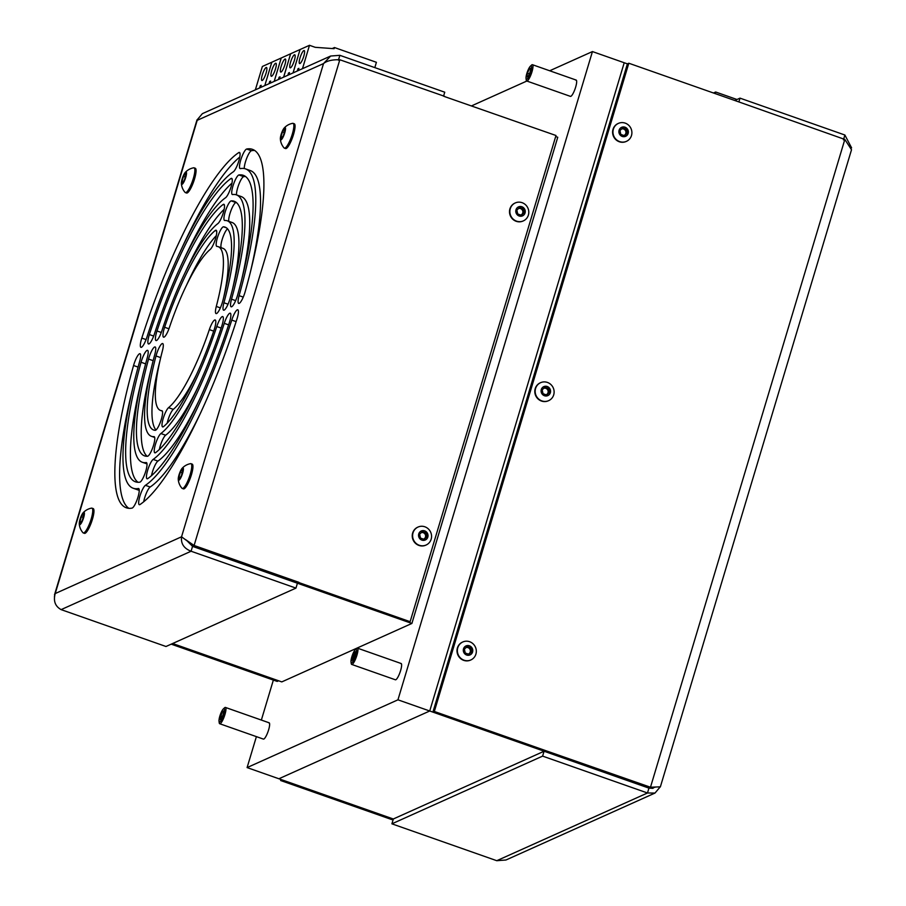 <?xml version="1.0" encoding="UTF-8"?>
<svg xmlns="http://www.w3.org/2000/svg" width="906" height="906" viewBox="0 0 906 906"><rect width="100%" height="100%" fill="white"/><g stroke="black" fill="none" stroke-linecap="round" stroke-linejoin="round"><path stroke-width="1.36" d="M79.264 523.77A14.938 14.938 0 0 0 82.956 532.717A13.126 2.911 -70.6 0 0 83.261 532.932L84.462 533.351A13.126 2.911 -70.6 0 0 92.401 519.353A13.126 2.911 -70.6 0 0 93.171 508.583L91.97 508.164A13.126 2.911 -70.6 0 0 91.597 508.13A14.938 14.938 0 0 0 83.126 512.807A6.569 1.45 -70.6 0 0 80.453 518.028A6.569 1.45 -70.6 0 0 79.264 523.77A6.569 1.45 -70.6 0 0 79.977 524.665A6.569 1.45 -70.6 0 0 83.624 517.7A6.569 1.45 -70.6 0 0 83.68 512.354A6.569 1.45 -70.6 0 0 83.126 512.807M83.261 532.932A13.126 2.911 -70.6 0 0 83.918 532.864A13.126 2.911 -70.6 0 0 91.2 518.934A13.126 2.911 -70.6 0 0 91.97 508.164M79.954 521.38L81.359 516.703L83.239 513.827L83.714 515.639L82.31 520.316L80.43 523.192L79.954 521.38L81.302 521.856M83.193 517.349L81.359 516.703M268.686 722.841A8.641 1.914 109.4 0 1 269.127 722.795A8.641 1.914 109.4 0 1 268.346 730.723A8.641 1.914 109.4 0 1 263.827 739.047A8.641 1.914 109.4 0 1 263.397 739.092L219.716 723.735A8.641 1.914 -70.6 0 0 224.937 714.528A8.641 1.914 -70.6 0 0 225.447 707.439A8.641 1.914 -70.6 0 0 224.507 707.846L223.352 708.934A7.101 1.574 -70.6 0 0 219.83 716.17A7.101 1.574 -70.6 0 0 219.014 721.244A7.101 1.574 -70.6 0 0 220.883 720.802A7.101 1.574 -70.6 0 0 223.703 714.426A7.101 1.574 -70.6 0 0 223.352 708.934M400.679 663.532A8.641 1.914 109.4 0 1 401.109 663.498A8.641 1.914 109.4 0 1 400.339 671.425A8.641 1.914 109.4 0 1 395.82 679.738A8.641 1.914 109.4 0 1 395.378 679.783L351.709 664.426A8.641 1.914 -70.6 0 0 356.93 655.219A8.641 1.914 -70.6 0 0 357.44 648.141A8.641 1.914 -70.6 0 0 356.5 648.549L355.333 649.636A7.101 1.574 -70.6 0 0 351.822 656.861A7.101 1.574 -70.6 0 0 351.007 661.946A7.101 1.574 -70.6 0 0 352.876 661.505A7.101 1.574 -70.6 0 0 355.696 655.129A7.101 1.574 -70.6 0 0 355.333 649.636M575.718 80.113A8.641 1.914 109.4 0 1 576.148 80.068A8.641 1.914 109.4 0 1 575.378 88.007A8.641 1.914 109.4 0 1 570.848 96.319A8.641 1.914 109.4 0 1 570.418 96.364L526.748 81.008A8.641 1.914 -70.6 0 0 531.969 71.8A8.641 1.914 -70.6 0 0 532.468 64.711A8.641 1.914 -70.6 0 0 531.528 65.119L530.372 66.217A7.101 1.574 -70.6 0 0 526.85 73.443A7.101 1.574 -70.6 0 0 526.046 78.528A7.101 1.574 -70.6 0 0 527.915 78.086A7.101 1.574 -70.6 0 0 530.723 71.699A7.101 1.574 -70.6 0 0 530.372 66.217M471.63 105.843L526.839 81.042M549.693 70.77L592.433 51.574L397.949 699.817L247.1 767.586L256.398 736.623M432.909 712.105L544.132 751.221L429.727 710.995L624.211 62.741L429.727 710.995L278.889 778.764L393.295 818.99L545.548 750.587L434.325 711.47L432.909 712.105L627.394 63.862L592.433 51.574M247.1 767.586L278.889 778.764L429.727 710.995L397.949 699.817M261.358 720.066L273.363 680.066M300.011 57.905A6.908 1.529 109.4 0 1 304.19 50.543A6.908 1.529 109.4 0 1 303.782 56.217A6.908 1.529 109.4 0 1 299.603 63.579A6.908 1.529 109.4 0 1 300.011 57.905M297.304 71.008L297.972 68.777L298.912 68.358L298.244 70.589M297.972 68.777L298.708 69.037M293.046 72.922L300.067 49.536L293.068 72.91M302.479 68.686L309.49 45.3L315.209 47.316L334.121 48.686L334.461 47.542L376.409 62.299L374.824 67.61M332.242 48.539L334.461 47.542M283.646 77.146L290.656 53.76L309.49 45.3M297.417 583.249L295.956 588.107L191.087 551.233L192.548 546.375L411.89 623.441L281.789 681.901L172.638 643.52L278.606 680.78L277.191 681.414L171.223 644.155M444.45 96.534L555.99 135.504L410.124 621.697L408.708 622.331L297.485 583.215L298.969 582.354L194.099 545.48L192.684 546.114L297.553 582.988L298.969 582.354M555.684 136.534L557.756 137.259L411.89 623.441M262.298 74.847A6.908 1.529 109.4 0 1 266.477 67.486A6.908 1.529 109.4 0 1 266.07 73.159A6.908 1.529 109.4 0 1 261.891 80.521A6.908 1.529 109.4 0 1 262.298 74.847M259.592 87.95L260.26 85.719L261.2 85.3L260.532 87.531M260.26 85.719L260.996 85.979M274.19 81.393L281.211 58.007L271.8 62.231L264.79 85.617L271.777 62.242L262.378 66.466L255.356 89.853M239.218 303.363A10.362 2.299 -70.6 0 0 245.186 291.619A190 42.095 -70.6 0 0 252.4 149.32A190 42.095 -70.6 0 0 246.681 149.037A10.362 2.299 -70.6 0 0 241.166 158.709A10.362 2.299 -70.6 0 0 240.124 168.607A10.362 2.299 -70.6 0 0 240.43 168.618A169.275 37.497 -70.6 0 1 245.515 168.878A169.275 37.497 -70.6 0 1 239.093 295.65A10.362 2.299 -70.6 0 0 238.697 303.419A10.362 2.299 -70.6 0 0 239.218 303.363M231.676 306.749A10.362 2.299 -70.6 0 0 237.678 294.88A162.457 35.991 -70.6 0 0 243.261 175.3A162.457 35.991 -70.6 0 0 238.935 174.96A10.362 2.299 -70.6 0 0 233.42 184.564A10.362 2.299 -70.6 0 0 232.344 194.53A10.362 2.299 -70.6 0 0 232.616 194.552A141.732 31.404 -70.6 0 1 236.387 194.858A141.732 31.404 -70.6 0 1 231.517 299.173A10.362 2.299 -70.6 0 0 231.155 306.806A10.362 2.299 -70.6 0 0 231.676 306.749M224.133 310.135A10.362 2.299 -70.6 0 0 230.192 298.074A134.96 29.898 -70.6 0 0 234.144 201.245A134.96 29.898 -70.6 0 0 231.211 200.883A10.362 2.299 -70.6 0 0 225.673 210.396A10.362 2.299 -70.6 0 0 224.563 220.464A10.362 2.299 -70.6 0 0 224.79 220.486A114.235 25.311 -70.6 0 1 227.259 220.792A114.235 25.311 -70.6 0 1 223.918 302.763A10.362 2.299 -70.6 0 0 223.612 310.192A10.362 2.299 -70.6 0 0 224.133 310.135M216.591 313.533A10.362 2.299 -70.6 0 0 222.729 301.166A107.542 23.828 -70.6 0 0 225.039 227.112A107.542 23.828 -70.6 0 0 223.51 226.806A10.362 2.299 -70.6 0 0 217.938 236.172A10.362 2.299 -70.6 0 0 216.783 246.387A10.362 2.299 -70.6 0 0 216.93 246.421A86.817 19.23 -70.6 0 1 218.165 246.659A86.817 19.23 -70.6 0 1 216.296 306.443A10.362 2.299 -70.6 0 0 216.07 313.578A10.362 2.299 -70.6 0 0 216.591 313.533M141.461 347.281A10.362 2.299 -70.6 0 0 146.976 337.043A169.275 37.497 -70.6 0 1 233.318 171.812A10.362 2.299 -70.6 0 0 238.64 161.585A10.362 2.299 -70.6 0 0 239.456 152.435A10.362 2.299 -70.6 0 0 238.708 152.616A190 42.095 -70.6 0 0 141.789 338.085A10.362 2.299 -70.6 0 0 140.94 347.338A10.362 2.299 -70.6 0 0 141.461 347.281M149.003 343.895A10.362 2.299 -70.6 0 0 154.473 333.793A141.732 31.404 -70.6 0 1 225.583 197.712A10.362 2.299 -70.6 0 0 230.883 187.44A10.362 2.299 -70.6 0 0 231.676 178.369A10.362 2.299 -70.6 0 0 230.883 178.573A162.457 35.991 -70.6 0 0 149.365 334.552A10.362 2.299 -70.6 0 0 148.482 343.952A10.362 2.299 -70.6 0 0 149.003 343.895M156.545 340.509A10.362 2.299 -70.6 0 0 161.948 330.599A114.235 25.311 -70.6 0 1 217.87 223.601A10.362 2.299 -70.6 0 0 223.136 213.272A10.362 2.299 -70.6 0 0 223.895 204.292A10.362 2.299 -70.6 0 0 223.046 204.552A134.96 29.898 -70.6 0 0 156.976 330.973A10.362 2.299 -70.6 0 0 156.025 340.565A10.362 2.299 -70.6 0 0 156.545 340.509M164.088 337.123A10.362 2.299 -70.6 0 0 169.388 327.519A86.817 19.23 -70.6 0 1 210.192 249.444A10.362 2.299 -70.6 0 0 215.413 239.048A10.362 2.299 -70.6 0 0 216.115 230.226A10.362 2.299 -70.6 0 0 215.164 230.554A107.542 23.828 -70.6 0 0 164.62 327.27A10.362 2.299 -70.6 0 0 163.567 337.168A10.362 2.299 -70.6 0 0 164.088 337.123M132.265 508.028A10.362 2.299 -70.6 0 0 137.689 498.051A10.362 2.299 -70.6 0 0 138.618 488.527A10.362 2.299 -70.6 0 0 138.312 488.515A169.275 37.497 -70.6 0 1 133.216 488.255A169.275 37.497 -70.6 0 1 139.649 361.471A10.362 2.299 -70.6 0 0 140.034 353.714A10.362 2.299 -70.6 0 0 133.556 365.503A190 42.095 -70.6 0 0 126.342 507.802A190 42.095 -70.6 0 0 132.061 508.096A10.362 2.299 -70.6 0 0 132.265 508.028M140.045 482.094A10.362 2.299 -70.6 0 0 145.47 472.117A10.362 2.299 -70.6 0 0 146.398 462.592A10.362 2.299 -70.6 0 0 146.126 462.57A141.732 31.404 -70.6 0 1 142.355 462.275A141.732 31.404 -70.6 0 1 147.225 357.949A10.362 2.299 -70.6 0 0 147.576 350.328A10.362 2.299 -70.6 0 0 141.064 362.253A162.457 35.991 -70.6 0 0 135.481 481.822A162.457 35.991 -70.6 0 0 139.796 482.173A10.362 2.299 -70.6 0 0 140.045 482.094M147.825 456.171A10.362 2.299 -70.6 0 0 153.25 446.194A10.362 2.299 -70.6 0 0 154.179 436.669A10.362 2.299 -70.6 0 0 153.952 436.635A114.235 25.311 -70.6 0 1 151.472 436.33A114.235 25.311 -70.6 0 1 154.824 354.371A10.362 2.299 -70.6 0 0 155.119 346.941A10.362 2.299 -70.6 0 0 148.55 359.059A134.96 29.898 -70.6 0 0 144.598 455.888A134.96 29.898 -70.6 0 0 147.531 456.25A10.362 2.299 -70.6 0 0 147.825 456.171M155.606 430.237A10.362 2.299 -70.6 0 0 161.03 420.259A10.362 2.299 -70.6 0 0 161.959 410.735A10.362 2.299 -70.6 0 0 161.812 410.712A86.817 19.23 -70.6 0 1 160.566 410.463A86.817 19.23 -70.6 0 1 162.446 350.69A10.362 2.299 -70.6 0 0 162.661 343.544A10.362 2.299 -70.6 0 0 156.013 355.967A107.542 23.828 -70.6 0 0 153.692 430.022A107.542 23.828 -70.6 0 0 155.232 430.316A10.362 2.299 -70.6 0 0 155.606 430.237M236.953 319.048A10.362 2.299 -70.6 0 0 237.802 309.795A10.362 2.299 -70.6 0 0 237.281 309.841A10.362 2.299 -70.6 0 0 231.766 320.09A169.275 37.497 -70.6 0 1 145.413 485.322A10.362 2.299 -70.6 0 0 140.09 495.548A10.362 2.299 -70.6 0 0 139.286 504.687A10.362 2.299 -70.6 0 0 140.034 504.517A190 42.095 -70.6 0 0 236.953 319.048M229.365 322.57A10.362 2.299 -70.6 0 0 230.26 313.182A10.362 2.299 -70.6 0 0 229.739 313.238A10.362 2.299 -70.6 0 0 224.269 323.34A141.732 31.404 -70.6 0 1 153.148 459.421A10.362 2.299 -70.6 0 0 147.848 469.682A10.362 2.299 -70.6 0 0 147.066 478.764A10.362 2.299 -70.6 0 0 147.859 478.549A162.457 35.991 -70.6 0 0 229.365 322.57M221.766 326.16A10.362 2.299 -70.6 0 0 222.717 316.568A10.362 2.299 -70.6 0 0 222.196 316.624A10.362 2.299 -70.6 0 0 216.783 326.534A114.235 25.311 -70.6 0 1 160.872 433.532A10.362 2.299 -70.6 0 0 155.594 443.861A10.362 2.299 -70.6 0 0 154.847 452.83A10.362 2.299 -70.6 0 0 155.696 452.581A134.96 29.898 -70.6 0 0 221.766 326.16M214.122 329.863A10.362 2.299 -70.6 0 0 215.175 319.954A10.362 2.299 -70.6 0 0 214.654 320.011A10.362 2.299 -70.6 0 0 209.343 329.614A86.817 19.23 -70.6 0 1 168.55 407.677A10.362 2.299 -70.6 0 0 163.329 418.085A10.362 2.299 -70.6 0 0 162.627 426.907A10.362 2.299 -70.6 0 0 163.578 426.567A107.542 23.828 -70.6 0 0 214.122 329.863M239.796 157.021A190 42.095 -70.6 0 0 182.446 246.84M231.981 183.137A162.457 35.991 -70.6 0 0 183.861 259.535M224.156 209.32A134.96 29.898 -70.6 0 0 185.266 272.242M216.296 235.639A107.542 23.828 -70.6 0 0 186.659 284.926M201.053 411.97A169.275 37.497 -70.6 0 1 150.181 486.998A10.362 2.299 -70.6 0 0 143.703 501.788M159.354 449.478A10.362 2.299 -70.6 0 1 165.639 435.208A114.235 25.311 -70.6 0 0 198.244 386.568M167.202 423.17A10.362 2.299 -70.6 0 1 173.318 409.353A86.817 19.23 -70.6 0 0 196.851 373.884M151.517 475.673A10.362 2.299 -70.6 0 1 157.916 461.097A141.732 31.404 -70.6 0 0 199.648 399.263M159.932 360.905A107.542 23.828 -70.6 0 0 156.002 429.988M150.917 369.92A134.96 29.898 -70.6 0 0 147.146 456.273M141.868 378.946A162.457 35.991 -70.6 0 0 137.995 482.286M133.216 488.255L137.984 489.931A169.275 37.497 -70.6 0 0 139.241 490.259M132.82 387.972A190 42.095 -70.6 0 0 128.845 508.323M227.508 228.822A10.362 2.299 -70.6 0 0 222.582 238.21A10.362 2.299 -70.6 0 0 221.189 247.723M223.567 297.904A86.817 19.23 -70.6 0 0 222.933 248.335L218.165 246.659M236.364 202.536A134.96 29.898 -70.6 0 0 235.979 202.559A10.362 2.299 -70.6 0 0 231.03 210.441A10.362 2.299 -70.6 0 0 228.81 221.336M232.593 288.878A114.235 25.311 -70.6 0 0 232.027 222.468L227.259 220.792M245.515 176.523A162.457 35.991 -70.6 0 0 243.703 176.636A10.362 2.299 -70.6 0 0 238.98 184.054A10.362 2.299 -70.6 0 0 236.511 194.903M241.63 279.852A141.732 31.404 -70.6 0 0 241.155 196.534L236.387 194.858M254.665 150.487A190 42.095 -70.6 0 0 251.449 150.713A10.362 2.299 -70.6 0 0 246.885 157.814A10.362 2.299 -70.6 0 0 244.258 168.539M250.69 270.826A169.275 37.497 -70.6 0 0 250.283 170.554L245.515 168.878M295.956 588.107L165.991 646.499L61.121 609.625C55.164 606.307 53.205 600.95 55.221 593.555L54.405 596.782M443.532 96.217L444.744 92.197L339.863 55.323L330.656 56.025L323.521 63.579C326.817 60.827 332.242 59.547 339.818 59.751L444.767 96.398M338.414 60.181L339.863 55.323M410.124 621.697L298.901 582.581M61.121 609.625L191.087 551.233C183.929 548.458 180.747 543.645 181.551 536.794L189.637 542.773L192.684 546.114M185.605 539.648L194.099 545.48L339.818 59.751M197.372 119.581L202.389 113.646L330.656 56.025M192.548 546.375L186.342 540.112M178.256 479.297A14.938 14.938 0 0 0 181.947 488.232A13.126 2.911 -70.6 0 0 182.253 488.447L183.465 488.878A13.126 2.911 -70.6 0 0 191.393 474.88A13.126 2.911 -70.6 0 0 192.174 464.11L190.962 463.679A13.126 2.911 -70.6 0 0 190.588 463.657A14.938 14.938 0 0 0 182.117 468.323A6.569 1.45 -70.6 0 0 179.456 473.555A6.569 1.45 -70.6 0 0 178.256 479.297A6.569 1.45 -70.6 0 0 178.98 480.191A6.569 1.45 -70.6 0 0 182.616 473.226A6.569 1.45 -70.6 0 0 182.672 467.87A6.569 1.45 -70.6 0 0 182.117 468.323M182.253 488.447A13.126 2.911 -70.6 0 0 182.91 488.379A13.126 2.911 -70.6 0 0 190.192 474.461A13.126 2.911 -70.6 0 0 190.962 463.679M178.946 476.907L180.351 472.219L182.231 469.353L182.706 471.165L181.302 475.843L179.422 478.708L178.946 476.907L180.294 477.371M182.185 472.875L180.351 472.219M520.769 215.039A3.454 3.296 65.8 0 0 520.52 208.573L522.354 209.218L523.215 213.103L524.189 212.661L521.38 215.254L517.711 213.963L516.85 210.079L519.659 207.485L523.328 208.776L524.189 212.661M515.118 203.012A9.841 9.4 65.8 0 0 516.194 221.302A9.841 9.4 65.8 0 0 523.181 220.962M510.271 208.72A9.841 9.4 65.8 0 0 523.362 220.883A9.841 9.4 65.8 0 0 522.094 202.672A9.841 9.4 65.8 0 0 510.271 208.72M515.99 209.773A4.926 4.7 65.8 0 0 519.138 215.99A4.926 4.7 65.8 0 0 525.05 212.967A4.926 4.7 65.8 0 0 521.913 206.749A4.926 4.7 65.8 0 0 515.99 209.773M522.354 209.218L523.328 208.776M523.215 213.103L521.018 215.13M519.047 208.052L520.52 208.573A3.454 3.296 65.8 0 0 518.56 208.505M468.289 654.087A3.454 3.296 65.8 0 0 468.028 647.62L469.863 648.266L470.724 652.15L471.709 651.708L468.9 654.302L465.231 653.011L464.37 649.126L467.179 646.533L470.848 647.824L471.709 651.708M462.626 642.06A9.841 9.4 65.8 0 0 463.713 660.361A9.841 9.4 65.8 0 0 470.701 660.021M457.779 647.767A9.841 9.4 65.8 0 0 470.871 659.942A9.841 9.4 65.8 0 0 469.614 641.72A9.841 9.4 65.8 0 0 457.779 647.767M463.51 648.832A4.926 4.7 65.8 0 0 466.658 655.038A4.926 4.7 65.8 0 0 472.57 652.014A4.926 4.7 65.8 0 0 469.421 645.797A4.926 4.7 65.8 0 0 463.51 648.832M469.863 648.266L470.848 647.824M470.724 652.15L468.538 654.177M466.556 647.099L468.028 647.62A3.454 3.296 65.8 0 0 466.069 647.552M351.007 661.946L351.234 663.52A8.641 1.914 -70.6 0 0 351.709 664.426M351.856 660.349L353.227 659.738L355.65 651.64L354.291 652.252L351.856 660.349M354.291 657.28L352.4 656.612M355.503 652.671L354.291 652.252M423.532 539.161A3.454 3.296 65.8 0 0 423.272 532.694L425.107 533.34L425.967 537.224L426.953 536.782L424.144 539.376L420.475 538.085L419.614 534.2L422.423 531.607L426.092 532.898L426.953 536.782M417.87 527.133A9.841 9.4 65.8 0 0 418.957 545.435A9.841 9.4 65.8 0 0 425.933 545.095M413.023 532.841A9.841 9.4 65.8 0 0 426.114 545.016A9.841 9.4 65.8 0 0 424.857 526.794A9.841 9.4 65.8 0 0 413.023 532.841M418.753 533.906A4.926 4.7 65.8 0 0 421.89 540.112A4.926 4.7 65.8 0 0 427.813 537.088A4.926 4.7 65.8 0 0 424.665 530.871A4.926 4.7 65.8 0 0 418.753 533.906M425.107 533.34L426.092 532.898M425.967 537.224L423.781 539.251M421.8 532.173L423.272 532.694A3.454 3.296 65.8 0 0 421.313 532.626M546.08 394.79A3.454 3.296 65.8 0 0 545.82 388.323L547.654 388.968L548.515 392.853L549.5 392.411L546.692 395.005L543.022 393.714L542.162 389.829L544.97 387.236L548.64 388.527L549.5 392.411M540.418 382.762A9.841 9.4 65.8 0 0 541.505 401.052A9.841 9.4 65.8 0 0 548.492 400.712M535.582 388.47A9.841 9.4 65.8 0 0 548.674 400.645A9.841 9.4 65.8 0 0 547.405 382.423A9.841 9.4 65.8 0 0 535.582 388.47M541.301 389.523A4.926 4.7 65.8 0 0 544.449 395.741A4.926 4.7 65.8 0 0 550.361 392.717A4.926 4.7 65.8 0 0 547.213 386.5A4.926 4.7 65.8 0 0 541.301 389.523M547.654 388.968L548.64 388.527M548.515 392.853L546.329 394.88M544.359 387.802L545.82 388.323A3.454 3.296 65.8 0 0 543.872 388.255M290.577 62.14A6.908 1.529 109.4 0 1 294.756 54.779A6.908 1.529 109.4 0 1 294.348 60.453A6.908 1.529 109.4 0 1 290.169 67.814A6.908 1.529 109.4 0 1 290.577 62.14M287.87 75.243L288.538 73.012L289.49 72.593L288.821 74.824M288.538 73.012L289.286 73.273M181.37 183.442A14.938 14.938 0 0 0 185.062 192.378A13.126 2.911 -70.6 0 0 185.368 192.593L186.568 193.023A13.126 2.911 -70.6 0 0 194.507 179.026A13.126 2.911 -70.6 0 0 195.277 168.256L194.077 167.825A13.126 2.911 -70.6 0 0 193.703 167.803A14.938 14.938 0 0 0 185.22 172.468A6.569 1.45 -70.6 0 0 182.559 177.701A6.569 1.45 -70.6 0 0 181.37 183.442A6.569 1.45 -70.6 0 0 182.083 184.337A6.569 1.45 -70.6 0 0 185.73 177.372A6.569 1.45 -70.6 0 0 185.787 172.027A6.569 1.45 -70.6 0 0 185.22 172.468M185.368 192.593A13.126 2.911 -70.6 0 0 186.024 192.525A13.126 2.911 -70.6 0 0 193.295 178.607A13.126 2.911 -70.6 0 0 194.077 167.825M182.049 181.053L183.454 176.376L185.334 173.499L185.809 175.311L184.405 179.988L182.525 182.853L182.049 181.053L183.408 181.528M185.3 177.021L183.454 176.376M280.362 138.958A14.938 14.938 0 0 0 284.054 147.905A13.126 2.911 -70.6 0 0 284.359 148.12L285.56 148.55A13.126 2.911 -70.6 0 0 293.499 134.552A13.126 2.911 -70.6 0 0 294.269 123.782L293.068 123.352A13.126 2.911 -70.6 0 0 292.695 123.329A14.938 14.938 0 0 0 284.212 127.995A6.569 1.45 -70.6 0 0 281.551 133.216A6.569 1.45 -70.6 0 0 280.362 138.958A6.569 1.45 -70.6 0 0 281.075 139.864A6.569 1.45 -70.6 0 0 284.722 132.899A6.569 1.45 -70.6 0 0 284.778 127.542A6.569 1.45 -70.6 0 0 284.212 127.995M284.359 148.12A13.126 2.911 -70.6 0 0 285.016 148.052A13.126 2.911 -70.6 0 0 292.298 134.133A13.126 2.911 -70.6 0 0 293.068 123.352M281.041 136.568L282.446 131.891L284.325 129.026L284.801 130.838L283.408 135.515L281.528 138.38L281.041 136.568L282.4 137.044M284.291 132.548L282.446 131.891M843.429 139.875L844.879 135.017L740.009 98.142L734.777 100.487M542.615 756.114L544.064 751.244L393.351 818.967L391.902 823.826L542.615 756.114L647.484 792.988L654.993 793.056L660.01 787.121M654.993 793.056L505.978 859.998L496.771 860.7L391.902 823.826M544.064 751.244L648.945 788.129L647.484 792.988L496.771 860.7M434.325 711.47L628.809 63.227L740.032 102.333L844.834 139.445L851.515 149.739L660.372 786.838L650.485 787.235L545.548 750.587M627.394 63.862L628.809 63.227M655.004 787.28L649.081 787.869L650.485 787.235L844.834 139.445M649.081 787.869L544.449 751.074M738.877 101.925L740.009 98.142M280.951 779.488L280.645 780.519L391.879 819.624L393.295 818.99L282.06 779.885L280.645 780.519M392.196 819.488L393.102 819.805M851.595 147.859L844.879 135.017M648.945 788.129L652.864 788.333L654.291 787.269M219.014 721.244L219.241 722.829A8.641 1.914 -70.6 0 0 219.716 723.735M219.875 719.658L221.234 719.047L223.125 714.687L223.657 710.938L222.298 711.55L219.875 719.658M222.31 716.578L220.407 715.91M223.51 711.98L222.298 711.55M281.154 66.376A6.908 1.529 109.4 0 1 285.333 59.015A6.908 1.529 109.4 0 1 284.926 64.688A6.908 1.529 109.4 0 1 280.747 72.05A6.908 1.529 109.4 0 1 281.154 66.376M278.448 79.479L279.116 77.248L280.056 76.829L279.388 79.06M279.116 77.248L279.852 77.508M283.623 77.157L290.633 53.771L281.234 57.995L274.212 81.381M271.721 70.611A6.908 1.529 109.4 0 1 275.9 63.25A6.908 1.529 109.4 0 1 275.492 68.924A6.908 1.529 109.4 0 1 271.324 76.285A6.908 1.529 109.4 0 1 271.721 70.611M269.014 83.714L269.682 81.483L270.634 81.064L269.965 83.295M269.682 81.483L270.43 81.744M526.046 78.528L526.261 80.102A8.641 1.914 -70.6 0 0 526.748 81.008M526.896 76.931L528.255 76.319L530.157 71.959L530.69 68.222L529.331 68.833L527.428 73.182L526.896 76.931M529.331 73.85L527.428 73.182M530.542 69.252L529.331 68.833M715.185 93.601L715.661 92.004L736.986 99.501M713.464 92.99L715.661 92.004M623.872 135.492A3.454 3.296 65.8 0 0 623.622 129.026L625.457 129.671L626.318 133.556L627.292 133.114L624.483 135.707L620.814 134.416L619.953 130.532L622.762 127.939L626.431 129.23L627.292 133.114M618.209 123.465A9.841 9.4 65.8 0 0 619.296 141.755A9.841 9.4 65.8 0 0 626.284 141.415M613.373 129.173A9.841 9.4 65.8 0 0 626.465 141.336A9.841 9.4 65.8 0 0 625.197 123.125A9.841 9.4 65.8 0 0 613.373 129.173M619.092 130.226A4.926 4.7 65.8 0 0 622.241 136.444A4.926 4.7 65.8 0 0 628.152 133.42A4.926 4.7 65.8 0 0 625.015 127.202A4.926 4.7 65.8 0 0 619.092 130.226M625.457 129.671L626.431 129.23M626.318 133.556L624.121 135.583M622.15 128.505L623.622 129.026A3.454 3.296 65.8 0 0 621.663 128.958M138.878 488.708L138.312 488.515M323.521 63.579L181.551 536.794L55.221 593.555L197.191 120.339L323.521 63.579M173.318 409.353L168.55 407.677M213.691 331.132L209.343 329.614M165.639 435.208L160.872 433.532M221.132 328.063L216.783 326.534M157.916 461.097L153.148 459.421M228.629 324.869L224.269 323.34M150.181 486.998L145.413 485.322M236.126 321.619L231.766 320.09M160.702 357.61L156.013 355.967M153.159 360.679L148.55 359.059M145.628 363.861L141.064 362.253M138.097 367.1L133.556 365.503M216.647 231.087L215.164 230.554M168.946 328.787L164.62 327.27M224.394 205.028L223.046 204.552M161.291 332.479L156.976 330.973M232.163 179.026L230.883 178.573M153.669 336.069L149.365 334.552M146.081 339.591L141.789 338.085M239.92 153.046L238.708 152.616M220.362 307.881L216.296 306.443M226.432 227.836L223.51 226.806M228.029 304.201L223.918 302.763M235.979 202.559L231.211 200.883M235.651 300.633L231.517 299.173M243.703 176.636L238.935 174.96M243.25 297.111L239.093 295.65M251.449 150.713L246.681 149.037M54.485 594.902L196.998 119.864M162.321 411.086L160.566 410.463M154.7 437.462L151.472 436.33M146.999 463.906L142.355 462.275M401.109 663.498L357.44 648.141M269.127 722.795L225.447 707.439M576.148 80.068L532.468 64.711"/></g></svg>
